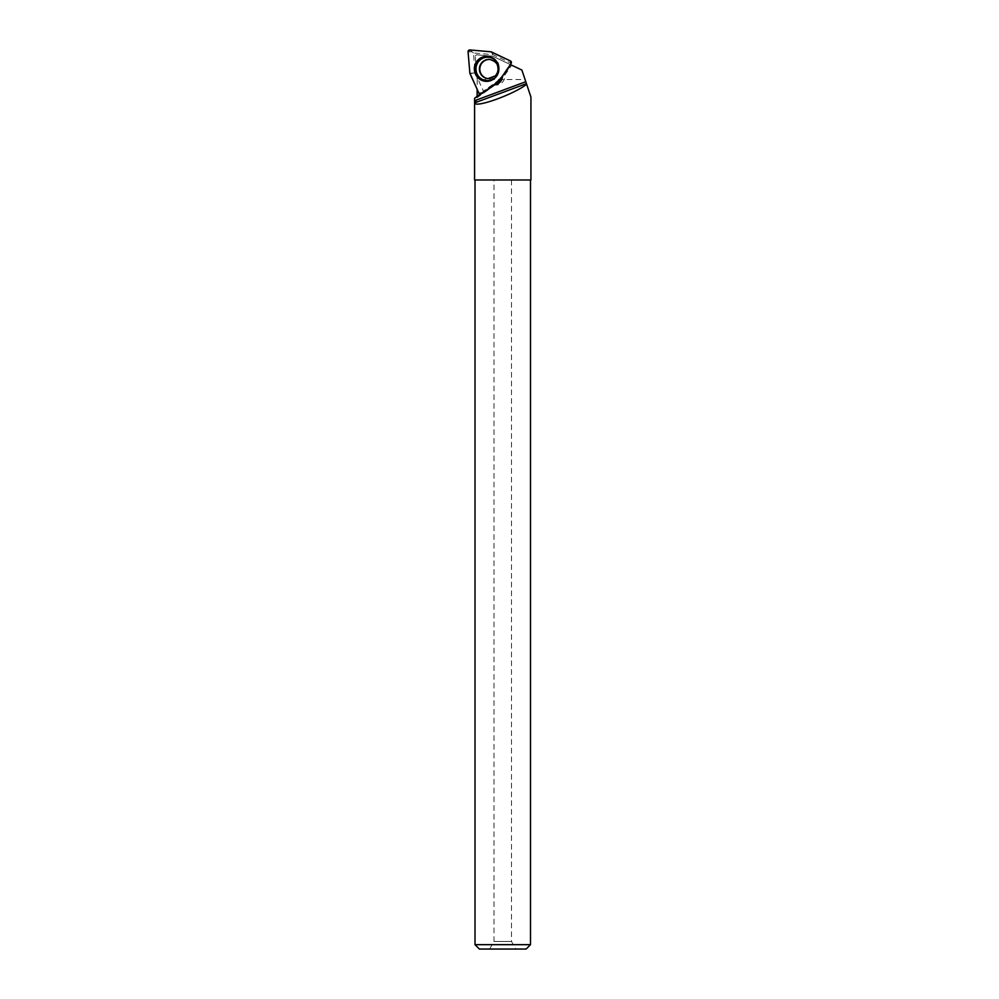 <?xml version="1.0" encoding="UTF-8"?>
<svg xmlns="http://www.w3.org/2000/svg" width="999" height="999" viewBox="0 0 999 999"><rect width="100%" height="100%" fill="white"/><g stroke="black" fill="none" stroke-linecap="round" stroke-linejoin="round"><path stroke-width="0.75" stroke-dasharray="5 3.75" d="M488.211 78.659A9.628 9.453 -85 0 0 498.688 69.905A9.628 9.453 -85 0 0 489.885 59.478M499.587 79.595L483.429 91.134L475.137 72.964L473.451 52.972L493.069 54.683L510.926 63.137L498.601 81.481M510.926 63.137L511.401 62.662L511.101 63.511M493.069 54.683L491.408 51.936M473.451 52.972L469.917 49.95M475.137 72.964L469.867 73.139M483.429 91.134L482.105 92.507L478.858 93.094M525.074 79.533L521.89 70.042L492.682 56.206L477.222 54.858L475.237 56.019L477.21 79.533L525.074 79.533L530.931 97.053M474.575 179.97L530.931 179.97M475.174 97.502L477.085 97.727L477.097 96.141M477.21 79.533L477.147 89.336M502.722 75.687L510.364 64.573M480.507 94.081L493.968 84.79M510.327 64.56L502.722 75.599M493.668 84.79L495.029 85.027A9.191 9.028 -85 0 0 504.932 74.975L511.663 65.197L510.252 64.523M504.932 74.975L503.221 74.738M511.663 65.197L492.682 56.206L476.448 54.783L475.237 56.019M495.029 85.027L477.085 97.727M530.494 179.97L475.012 179.97L530.494 179.97M475.012 944.667L530.494 944.667M479.395 949.05L526.123 949.05M489.622 949.05L515.884 949.05L489.622 949.05L494.006 941.47L511.513 941.47L494.006 941.47L494.006 179.97L511.513 179.97L494.006 179.97M476.086 100.986L474.575 102.06M493.731 84.378L480.044 94.056M494.118 84.241A8.492 8.329 -85 0 0 494.755 84.228M501.898 79.47A8.492 8.329 -85 0 0 502.747 75.462M476.448 54.783L477.222 54.858M510.427 60.939L511.401 62.662M490.834 51.786L492.382 53.659M468.069 51.836L471.466 51.823M470.017 73.726L473.264 73.127M481.381 93.769L482.105 92.507M499.025 81.056L499.325 80.207M492.232 57.705A12.338 12.113 95 0 1 490.209 80.794M497.939 73.639A11.701 11.489 -85 0 0 498.601 66.096M490.109 59.49L489.685 59.453A9.628 9.453 95 0 1 495.516 75.837A9.628 9.453 95 0 1 487.999 78.634L488.424 78.671M490.01 80.857L495.666 77.572C500.936 67.57 499.85 60.976 492.42 57.805L492.045 57.617M511.513 179.97L511.513 941.47L515.884 949.05"/><path stroke-width="1.5" d="M470.017 73.726L478.858 93.094A1.736 1.711 -85 0 0 481.381 93.769L498.601 81.481A1.736 1.711 -85 0 0 499.025 81.056L511.101 63.511A1.736 1.711 -85 0 0 510.427 60.939L491.408 51.936A1.736 1.711 -85 0 0 490.834 51.786L469.917 49.95A1.736 1.711 -85 0 0 468.069 51.836L469.867 73.139A1.736 1.711 -85 0 0 470.017 73.726M477.959 60.027A12.5 12.275 -85 0 0 490.01 80.857A12.5 12.275 -85 0 0 492.045 57.617A12.5 12.275 -85 0 0 477.959 60.027M489.885 59.478A9.628 9.453 -85 0 0 480.344 72.29A9.628 9.453 -85 0 0 488.211 78.659M474.575 101.473L474.612 102.885C474.712 108.416 513.723 94.468 526.66 84.278L530.931 97.053L530.931 179.97L474.575 179.97L474.587 98.264L480.507 94.081M480.044 94.056L474.587 98.264M477.147 89.336L477.097 96.141M510.364 64.573L521.89 70.042L525.799 81.718L474.587 100.712M493.968 84.79C497.564 84.553 500.187 82.817 501.86 79.57L502.722 75.687M474.612 102.885L526.448 83.654L525.799 81.718M474.575 101.561L476.086 100.986L474.575 101.948M526.66 84.278L526.448 83.654M530.494 179.97L530.494 944.667L475.012 944.667L475.012 179.97M530.494 944.667L526.123 949.05L479.395 949.05L475.012 944.667M494.755 84.228A8.492 8.329 -85 0 0 501.898 79.47M511.088 63.524L510.414 60.939L490.834 51.786L469.93 49.95L468.069 51.848L469.867 73.139L478.858 93.069L481.393 93.769C494.006 86.451 503.908 76.374 511.088 63.524M490.209 80.794A12.338 12.113 95 0 1 475.012 67.832A12.338 12.113 95 0 1 492.232 57.705M498.601 66.096A11.701 11.489 -85 0 0 482.742 58.267A11.701 11.489 -85 0 0 477.984 75.587A11.701 11.489 -85 0 0 497.939 73.639M487.999 78.634A9.628 9.453 95 0 1 482.167 62.25A9.628 9.453 95 0 1 489.685 59.453C494.63 60.889 497.29 63.162 497.677 66.271C498.551 69.98 497.739 73.189 495.229 75.912L487.999 78.634"/></g></svg>
